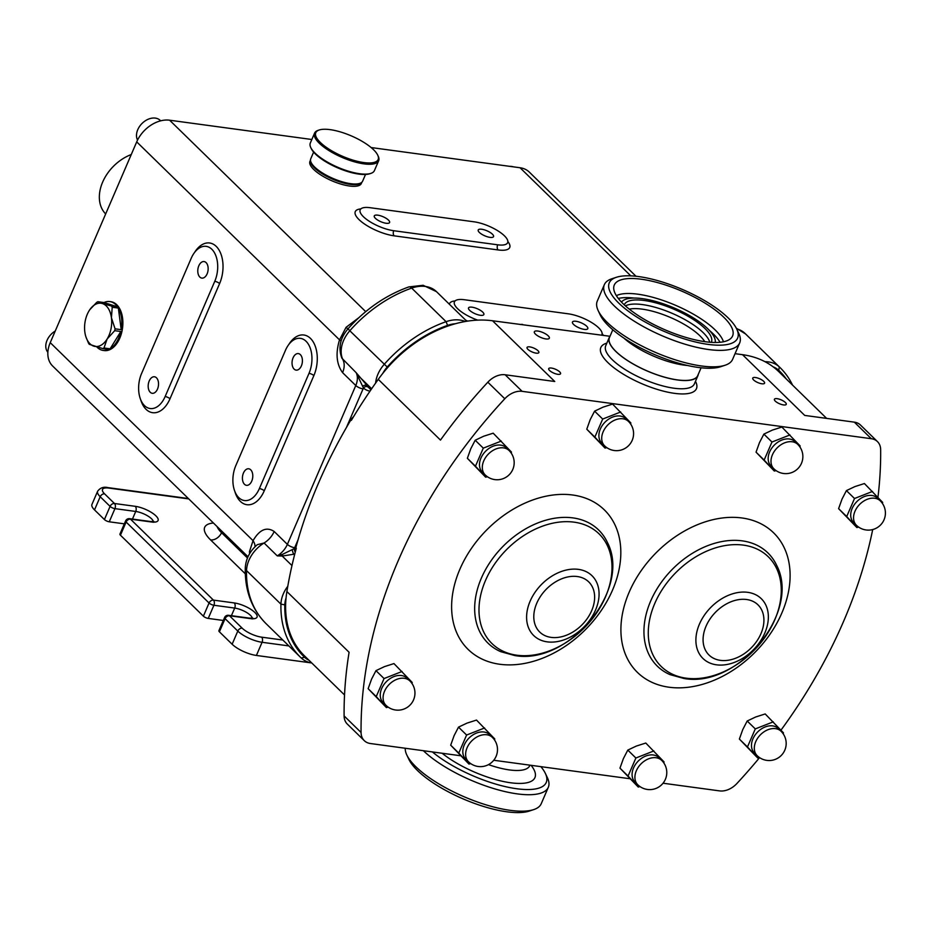 <?xml version="1.0" encoding="UTF-8"?>
<svg xmlns="http://www.w3.org/2000/svg" width="932" height="932" viewBox="0 0 932 932"><rect width="100%" height="100%" fill="white"/><g stroke="black" fill="none" stroke-linecap="round" stroke-linejoin="round"><path stroke-width="1.4" d="M557.837 374.315A6.442 2.109 23.3 0 0 560.551 373.732A6.442 2.109 23.3 0 0 557.872 370.493A6.442 2.109 23.3 0 0 551.429 368.058A6.442 2.109 23.3 0 0 548.703 368.641A6.442 2.109 23.3 0 0 551.394 371.88A6.442 2.109 23.3 0 0 557.837 374.315M536.156 353.146A6.442 2.109 23.3 0 0 538.871 352.576A6.442 2.109 23.3 0 0 536.191 349.337A6.442 2.109 23.3 0 0 529.749 346.89A6.442 2.109 23.3 0 0 527.034 347.473A6.442 2.109 23.3 0 0 529.714 350.712A6.442 2.109 23.3 0 0 536.156 353.146M761.863 383.774A6.442 2.109 23.3 0 0 764.578 383.192A6.442 2.109 23.3 0 0 761.898 379.953A6.442 2.109 23.3 0 0 755.456 377.518A6.442 2.109 23.3 0 0 752.741 378.089A6.442 2.109 23.3 0 0 755.421 381.328A6.442 2.109 23.3 0 0 761.863 383.774M783.544 404.931A6.442 2.109 23.3 0 0 786.259 404.36A6.442 2.109 23.3 0 0 783.579 401.121A6.442 2.109 23.3 0 0 777.137 398.675A6.442 2.109 23.3 0 0 774.41 399.257A6.442 2.109 23.3 0 0 777.102 402.496A6.442 2.109 23.3 0 0 783.544 404.931M545.896 338.945A8.155 2.668 23.3 0 0 549.332 338.211A8.155 2.668 23.3 0 0 545.942 334.11A8.155 2.668 23.3 0 0 537.787 331.035A8.155 2.668 23.3 0 0 534.351 331.757A8.155 2.668 23.3 0 0 537.741 335.858A8.155 2.668 23.3 0 0 545.896 338.945M480.341 315.284A8.341 2.726 23.3 0 0 483.859 314.527A8.341 2.726 23.3 0 0 480.388 310.333A8.341 2.726 23.3 0 0 472.046 307.187A8.341 2.726 23.3 0 0 468.528 307.933A8.341 2.726 23.3 0 0 472 312.127A8.341 2.726 23.3 0 0 480.341 315.284M584.282 329.38A8.341 2.726 23.3 0 0 587.801 328.635A8.341 2.726 23.3 0 0 584.329 324.441A8.341 2.726 23.3 0 0 575.988 321.284A8.341 2.726 23.3 0 0 572.469 322.029A8.341 2.726 23.3 0 0 575.941 326.223A8.341 2.726 23.3 0 0 584.282 329.38M386.081 223.261A8.341 2.726 23.3 0 0 389.599 222.515A8.341 2.726 23.3 0 0 386.128 218.321A8.341 2.726 23.3 0 0 377.786 215.164A8.341 2.726 23.3 0 0 374.28 215.909A8.341 2.726 23.3 0 0 377.74 220.103A8.341 2.726 23.3 0 0 386.081 223.261M490.034 237.369A8.341 2.726 23.3 0 0 493.541 236.612A8.341 2.726 23.3 0 0 490.081 232.418A8.341 2.726 23.3 0 0 481.739 229.26A8.341 2.726 23.3 0 0 478.221 230.018A8.341 2.726 23.3 0 0 481.693 234.212A8.341 2.726 23.3 0 0 490.034 237.369M301.374 365.903A8.341 5.114 -82.3 0 0 298.345 353.589A8.341 5.114 -82.3 0 0 293.079 357.806A8.341 5.114 -82.3 0 0 296.108 370.12A8.341 5.114 -82.3 0 0 301.374 365.903M251.756 481.098A8.341 5.114 -82.3 0 0 248.728 468.784A8.341 5.114 -82.3 0 0 243.462 473.002A8.341 5.114 -82.3 0 0 246.491 485.327A8.341 5.114 -82.3 0 0 251.756 481.098M157.496 389.087A8.341 5.114 -82.3 0 0 154.479 376.773A8.341 5.114 -82.3 0 0 149.213 380.99A8.341 5.114 -82.3 0 0 152.231 393.304A8.341 5.114 -82.3 0 0 157.496 389.087M207.114 273.88A8.341 5.114 -82.3 0 0 204.085 261.566A8.341 5.114 -82.3 0 0 198.819 265.783A8.341 5.114 -82.3 0 0 201.848 278.109A8.341 5.114 -82.3 0 0 207.114 273.88M131.249 154.549A39.109 28.135 134.3 0 0 102.648 182.101A39.109 28.135 134.3 0 0 105.666 213.952M482.368 472.151A17.067 12.279 -45.7 0 1 482.881 454.56A17.067 12.279 -45.7 0 1 500.705 445.123A17.067 12.279 -45.7 0 1 506.216 447.721L509.035 450.482A17.067 12.279 -45.7 0 0 503.536 447.884A17.067 12.279 -45.7 0 0 483.766 460.839A17.067 12.279 -45.7 0 0 485.199 474.912L482.368 472.151M501.288 441.081L483.289 448.141L475.46 466.198L485.642 477.172L467.363 458.288L470.777 448.77L475.192 440.242L483.685 436.223L493.191 433.182L511.458 452.067L511.19 453.045M383.134 702.553A17.067 12.279 -45.7 0 1 383.658 684.962A17.067 12.279 -45.7 0 1 401.482 675.537A17.067 12.279 -45.7 0 1 406.981 678.123L409.812 680.884A17.067 12.279 -45.7 0 0 404.302 678.298A17.067 12.279 -45.7 0 0 384.543 691.241A17.067 12.279 -45.7 0 0 385.965 705.314L383.134 702.553M402.053 671.483L384.054 678.554L376.237 696.6L386.407 707.574L368.14 688.69L371.553 679.183L375.969 670.644L384.462 666.625L393.956 663.584L412.235 682.469L411.956 683.447M771.055 466.023A17.067 12.279 -45.7 0 1 771.568 448.432A17.067 12.279 -45.7 0 1 789.392 439.007A17.067 12.279 -45.7 0 1 794.891 441.593L797.722 444.354A17.067 12.279 -45.7 0 0 792.212 441.768A17.067 12.279 -45.7 0 0 772.453 454.711A17.067 12.279 -45.7 0 0 773.875 468.784L771.055 466.023M789.963 434.953L771.964 442.024L764.147 460.07L774.329 471.044L756.05 452.16L759.463 442.653L763.879 434.114L772.372 430.095L781.878 427.054L800.145 445.939L799.877 446.917M634.972 782.006A17.067 12.279 -45.7 0 1 635.484 764.415A17.067 12.279 -45.7 0 1 653.309 754.99A17.067 12.279 -45.7 0 1 658.808 757.576L661.638 760.337A17.067 12.279 -45.7 0 0 656.128 757.751A17.067 12.279 -45.7 0 0 636.37 770.694A17.067 12.279 -45.7 0 0 637.791 784.767L634.972 782.006M653.88 750.936L635.88 758.007L628.063 776.053L638.245 787.027L619.966 768.143L623.38 758.636L627.795 750.097L636.288 746.078L645.794 743.037L664.062 761.922L663.794 762.9M853.596 522.514A17.067 12.279 -45.7 0 1 854.12 504.923A17.067 12.279 -45.7 0 1 871.933 495.486A17.067 12.279 -45.7 0 1 877.443 498.084L880.262 500.845A17.067 12.279 -45.7 0 0 874.764 498.247A17.067 12.279 -45.7 0 0 855.005 511.202A17.067 12.279 -45.7 0 0 856.426 525.264L853.596 522.514M872.515 491.444L854.516 498.503L846.699 516.549L856.869 527.535L838.602 508.651L842.004 499.133L846.419 490.605L854.912 486.586L864.418 483.545L882.686 502.43L882.418 503.408M601.769 443.061A17.067 12.279 -45.7 0 1 602.293 425.47A17.067 12.279 -45.7 0 1 620.106 416.033A17.067 12.279 -45.7 0 1 625.617 418.631L628.436 421.392A17.067 12.279 -45.7 0 0 622.937 418.794A17.067 12.279 -45.7 0 0 603.167 431.749A17.067 12.279 -45.7 0 0 604.6 445.822L601.769 443.061M620.689 411.991L602.689 419.05L594.861 437.096L605.043 448.082L586.776 429.198L590.177 419.68L594.593 411.152L603.086 407.133L612.592 404.092L630.859 422.977L630.591 423.955M465.685 759.044A17.067 12.279 -45.7 0 1 466.21 741.453A17.067 12.279 -45.7 0 1 484.023 732.016A17.067 12.279 -45.7 0 1 489.533 734.614L492.352 737.375A17.067 12.279 -45.7 0 0 486.853 734.777A17.067 12.279 -45.7 0 0 467.095 747.732A17.067 12.279 -45.7 0 0 468.516 761.793L465.685 759.044M484.605 727.974L466.606 735.033L458.777 753.079L468.959 764.065L450.692 745.181L454.094 735.663L458.509 727.135L467.002 723.116L476.508 720.075L494.776 738.959L494.508 739.938M754.372 752.916A17.067 12.279 -45.7 0 1 754.885 735.325A17.067 12.279 -45.7 0 1 772.71 725.9A17.067 12.279 -45.7 0 1 778.208 728.486L781.039 731.247A17.067 12.279 -45.7 0 0 775.541 728.649A17.067 12.279 -45.7 0 0 755.77 741.604A17.067 12.279 -45.7 0 0 757.192 755.677L754.372 752.916M773.292 721.846L755.293 728.906L747.464 746.963L757.646 757.937L739.367 739.053L742.781 729.535L747.196 721.007L755.689 716.988L765.195 713.947L783.462 732.832L783.195 733.81M359.775 183.394L358.645 183.767A27.308 8.936 -156.7 0 1 354.696 184.35A27.308 8.936 -156.7 0 1 329.509 177.499A27.308 8.936 -156.7 0 1 311.591 163.508L311.09 162.424A28.251 9.25 23.3 0 0 329.625 176.905A28.251 9.25 23.3 0 0 355.686 184A28.251 9.25 23.3 0 0 359.775 183.394A28.251 9.25 23.3 0 0 362.641 181.146L365.53 174.459M370.866 173.387L369.736 173.76A33.948 11.102 -156.7 0 1 364.831 174.482A33.948 11.102 -156.7 0 1 333.516 165.954A33.948 11.102 -156.7 0 1 311.241 148.572L310.74 147.489A34.892 11.417 23.3 0 0 333.633 165.372A34.892 11.417 23.3 0 0 365.822 174.133A34.892 11.417 23.3 0 0 370.866 173.387A34.892 11.417 23.3 0 0 374.408 170.614L378.66 160.735A34.892 11.417 -156.7 0 1 370.074 164.253A34.892 11.417 -156.7 0 1 332.538 152.708A34.892 11.417 -156.7 0 1 314.573 133.136A34.892 11.417 -156.7 0 1 318.115 130.352L319.245 129.979A33.948 11.102 23.3 0 0 328.507 148.84A33.948 11.102 23.3 0 0 369.794 162.96A33.948 11.102 23.3 0 0 377.74 155.178A33.948 11.102 23.3 0 0 355.465 137.785A33.948 11.102 23.3 0 0 324.15 129.257A33.948 11.102 23.3 0 0 319.245 129.979M377.74 155.178L378.241 156.25A34.892 11.417 -156.7 0 1 378.66 160.735M361.872 182.241L361.325 183.511A27.972 9.157 -156.7 0 1 349.535 186.016A27.972 9.157 -156.7 0 1 321.575 175.437A27.972 9.157 -156.7 0 1 309.948 161.376L310.484 160.118M310.496 160.222A27.972 9.157 23.3 0 0 322.891 174.168A27.972 9.157 23.3 0 0 350.246 184.373A27.972 9.157 23.3 0 0 361.791 182.311M96.963 347.088A24.651 15.11 -82.3 0 0 101.6 350.071A24.651 15.11 -82.3 0 0 103.161 350.42L104.244 350.572A24.651 15.11 -82.3 0 0 122.325 329.462A24.651 15.11 -82.3 0 0 112.434 302.061A24.651 15.11 -82.3 0 0 110.873 301.712L109.79 301.572A24.651 15.11 -82.3 0 0 104.011 302.55L97.883 301.723L102.438 303.564A21.809 13.363 -82.3 0 0 89.705 309.82A21.809 13.363 -82.3 0 0 89.146 310.694A21.809 13.363 -82.3 0 0 84.835 331.99A21.809 13.363 -82.3 0 0 86.012 337.116A21.809 13.363 -82.3 0 0 93.817 346.156A21.809 13.363 -82.3 0 0 107.11 339.038A21.809 13.363 -82.3 0 0 111.421 317.73A21.809 13.363 -82.3 0 0 102.438 303.564L111.444 306.011A24.651 15.11 97.7 0 1 112.224 307.245L111.421 317.73L115.067 328.833A24.651 15.11 97.7 0 1 114.694 330.685L107.11 339.038L103.976 347.986A24.651 15.11 97.7 0 1 102.823 348.603L89.262 344.316A24.651 15.11 97.7 0 1 88.482 343.093L86.094 337.349M89.798 309.704L96.73 302.341A24.651 15.11 97.7 0 1 97.883 301.723M104.011 302.55L117.572 306.838A24.651 15.11 -82.3 0 0 111.351 301.921A24.651 15.11 -82.3 0 0 109.79 301.572M698.301 374.303A48.254 15.786 -156.7 0 1 697.917 375.666A48.254 15.786 -156.7 0 1 677.576 379.988A48.254 15.786 -156.7 0 1 629.345 361.733A48.254 15.786 -156.7 0 1 609.272 337.489A48.254 15.786 -156.7 0 1 609.994 336.277L492.55 320.771A111.875 80.478 134.3 0 0 455.364 323.742A111.875 80.478 134.3 0 0 382.761 373.417A111.875 80.478 134.3 0 0 378.264 379.359A438.028 315.098 134.3 0 0 351.364 420.344L350.898 419.889A9.483 6.815 -45.7 0 1 353.531 416.744M367.872 387.001A3.798 2.633 -47 0 0 363.433 387.968L356.164 372.695L370.866 389.914M211.832 249.263A23.708 14.528 -82.3 0 0 206.158 246.351A23.708 14.528 -82.3 0 0 191.188 258.339L141.571 373.534A23.708 14.528 -82.3 0 0 150.169 408.531A23.708 14.528 -82.3 0 0 165.139 396.543L214.756 281.336A23.708 14.528 -82.3 0 0 211.832 249.263M306.08 341.287A23.708 14.528 -82.3 0 0 300.407 338.363A23.708 14.528 -82.3 0 0 285.448 350.35L235.831 465.557A23.708 14.528 -82.3 0 0 244.429 500.542A23.708 14.528 -82.3 0 0 259.387 488.554L309.005 373.359A23.708 14.528 -82.3 0 0 306.08 341.287M460.466 755.736L370.435 743.526A18.966 13.642 -45.7 0 1 364.272 740.637A18.966 13.642 -45.7 0 1 361.068 732.482A438.028 315.098 -45.7 0 1 504.795 398.756A18.966 13.642 -45.7 0 1 522.118 391.335L871.292 438.704A18.966 13.642 -45.7 0 1 877.455 441.593A18.966 13.642 -45.7 0 1 880.658 449.748A438.028 315.098 -45.7 0 1 877.956 497.257M759.58 757.611A438.028 315.098 -45.7 0 1 736.932 783.474A18.966 13.642 -45.7 0 1 719.621 790.895L663.036 783.218M629.741 778.709L493.75 760.256M872.702 529.562A438.028 315.098 -45.7 0 1 780.993 730.117M247.994 556.742L52.646 366.031A28.449 20.457 -45.7 0 1 50.235 342.65L136.713 141.874A28.449 20.457 -45.7 0 1 169.612 120.205L311.836 139.497M371.134 147.547L520.056 167.748A28.449 20.457 -45.7 0 1 529.294 172.082L635.997 276.256M356.595 411.758A11.184 8.05 -45.7 0 1 357.282 410.651M295.584 550.894A9.483 6.815 -45.7 0 1 295.828 547.725A438.028 315.098 -45.7 0 1 350.898 419.889M520.219 324.522A9.483 6.815 -45.7 0 1 522.596 324.452M249.625 553.666L249.473 551.604L253.05 540.653C259.562 529.574 266.599 526.522 274.171 531.485L287.371 544.37L355.779 385.522L342.58 372.649C336.475 364.202 335.462 353.286 339.528 339.877L346.075 327.307L358.773 317.73M375.631 383.064A28.449 20.457 -45.7 0 1 384.217 364.354A115.673 83.204 -45.7 0 1 446.078 321.68A34.135 24.558 -45.7 0 1 465.254 321.517M311.696 662.92A34.135 24.558 -45.7 0 1 301.246 657.992A115.673 83.204 -45.7 0 1 300.465 657.246A115.673 83.204 -45.7 0 1 280.94 604.169A28.449 20.457 -45.7 0 1 287.778 586.275M764.974 361.686A34.135 24.558 -45.7 0 1 779.303 366.893A115.673 83.204 -45.7 0 1 780.084 367.627A115.673 83.204 -45.7 0 1 792.549 385.102M294.757 554.074L282.221 556.055L277.27 555.88L282.512 554.342L294.232 548.645A22.752 16.368 -45.7 0 1 295.724 548.191M298.054 539.838L294.652 547.725A5.685 1.864 -156.7 0 1 287.371 544.37A18.966 13.642 134.3 0 1 277.27 555.88L264.082 542.995L257.325 544.672C249.858 551.092 245.85 558.827 245.279 567.903A9.483 5.196 1.5 0 0 246.537 570.594A115.673 83.204 134.3 0 0 266.063 623.659L300.465 657.246M455.364 323.742A31.292 22.508 134.3 0 0 447.57 325.396L446.078 321.68L411.676 288.105A115.673 83.204 134.3 0 0 349.815 330.767L348.044 328.775C340.087 338.141 338.048 347.939 341.893 358.203L356.164 372.695A18.966 13.642 134.3 0 1 355.779 385.522A5.685 1.864 -156.7 0 0 363.061 388.889L346.448 427.473M254.972 546.816A18.966 8.714 31.4 0 0 253.05 540.653L50.235 342.65M136.713 141.874L339.528 339.877A18.966 3.46 -164 0 1 341.147 340.856M474.097 221.816L370.155 207.708A23.708 7.759 23.3 0 0 360.171 209.84A23.708 7.759 23.3 0 0 370.027 221.746A23.708 7.759 23.3 0 0 393.723 230.717L497.665 244.813A23.708 7.759 23.3 0 0 507.649 242.693A23.708 7.759 23.3 0 0 497.793 230.775A23.708 7.759 23.3 0 0 474.097 221.816M601.641 335.182A23.708 7.759 23.3 0 0 601.909 334.704A23.708 7.759 23.3 0 0 592.053 322.798A23.708 7.759 23.3 0 0 568.357 313.828L464.416 299.731A23.708 7.759 23.3 0 0 454.42 301.852A23.708 7.759 23.3 0 0 477.685 320.13M371.658 388.749L359.426 376.808L358.797 377.204M370.936 389.797L366.532 385.498A3.798 2.015 -37.7 0 0 362.688 386.197M295.234 552.21A3.798 1.503 70.8 0 1 294.232 548.645A24.651 17.731 -45.7 0 0 294.652 547.725M294.512 555.041L293.813 554.365A3.798 0.617 72 0 1 292.194 549.868M291.972 565.573L282.221 556.055A3.798 0.874 90.3 0 0 282.512 554.342M295.828 547.725L296.306 548.191A438.028 315.098 134.3 0 0 286.893 591.552A111.875 80.478 134.3 0 0 286.054 597.983A111.875 80.478 134.3 0 0 304.531 655.918L344.537 694.969M286.054 597.983A25.595 18.419 134.3 0 0 284.819 604.821A112.83 81.166 134.3 0 0 304.624 657.316A31.292 22.508 134.3 0 0 308.993 660.275M447.57 325.396A112.83 81.166 134.3 0 0 387.234 367.022A25.595 18.419 134.3 0 0 382.761 373.417M826.637 418.386L778.849 371.728A111.875 80.478 134.3 0 0 773.164 366.858A111.875 80.478 134.3 0 0 742.513 354.684L735.057 353.671M786.352 379.056A112.83 81.166 134.3 0 0 778.756 370.33A31.292 22.508 134.3 0 0 773.164 366.858M286.893 591.552L349.092 652.284A438.028 315.098 134.3 0 0 344.106 715.916A18.966 13.642 134.3 0 0 347.31 724.071L364.272 740.637M492.55 320.771L554.75 381.503L505.144 374.769A18.966 13.642 134.3 0 0 487.832 382.202A438.028 315.098 134.3 0 0 440.475 440.09L378.264 379.359M877.455 441.593L860.481 425.027A18.966 13.642 134.3 0 0 854.329 422.149L804.712 415.416L742.513 354.684M311.754 662.967L256.405 655.452A18.966 6.209 -156.7 0 1 232.138 644.233L219.404 631.814A3.798 1.247 -156.7 0 1 218.892 630.719L224.565 617.555A3.798 1.247 -156.7 0 0 225.078 618.65L219.404 631.814M223.307 620.467L208.244 618.417A3.798 1.247 -156.7 0 1 203.386 616.168L120.438 535.201A3.798 1.247 -156.7 0 1 119.925 534.106L125.599 520.941A3.798 1.247 -156.7 0 0 126.111 522.037L120.438 535.201M124.34 523.842L109.265 521.803A3.798 1.247 -156.7 0 1 104.419 519.555L94.516 509.897A18.966 6.209 -156.7 0 1 91.953 504.41L97.627 491.246A18.966 6.209 -156.7 0 0 100.19 496.733L94.516 509.897M117.572 306.838L111.444 306.011M118.352 308.073L121.195 329.66A24.651 15.11 -82.3 0 0 118.352 308.073L112.224 307.245M121.195 329.66L115.067 328.833M120.822 331.512L110.104 348.824A24.651 15.11 -82.3 0 0 120.822 331.512L114.694 330.685M110.104 348.824L103.976 347.986M103.161 350.42A24.651 15.11 -82.3 0 0 108.951 349.442L102.823 348.603M47.87 352.284A15.168 10.916 -45.7 0 1 55.244 331.046M137.54 140.08A15.168 10.916 -45.7 0 1 143.132 122.441A15.168 10.916 -45.7 0 1 160.257 120.414L160.677 120.834M509.827 166.362A15.168 10.916 -45.7 0 1 513.45 166.851M314.573 133.136L310.321 143.004A34.892 11.417 23.3 0 0 310.74 147.489M313.63 152.102L310.74 158.801A28.251 9.25 23.3 0 0 311.09 162.424M755.293 728.906L747.196 721.007M747.464 746.963L739.367 739.053M757.646 757.937L759.417 757.506M466.606 735.033L458.509 727.135M458.777 753.079L450.692 745.181M468.959 764.065L470.73 763.623M602.689 419.05L594.593 411.152M594.861 437.096L586.776 429.198M605.043 448.082L606.814 447.651M854.516 498.503L846.419 490.605M846.699 516.549L838.602 508.651M856.869 527.535L858.64 527.093M635.88 758.007L627.795 750.097M628.063 776.053L619.966 768.143M638.245 787.027L640.016 786.596M771.964 442.024L763.879 434.114M764.147 460.07L756.05 452.16M774.329 471.044L776.1 470.613M384.054 678.554L375.969 670.644M376.237 696.6L368.14 688.69M386.407 707.574L388.19 707.143M483.289 448.141L475.192 440.242M475.46 466.198L467.363 458.288M485.642 477.172L487.413 476.741M705.454 341.753A64.413 21.075 23.3 0 0 731.562 337.652A64.413 21.075 23.3 0 0 708.099 305.055A64.413 21.075 23.3 0 0 641.426 279.239A64.413 21.075 23.3 0 0 613.769 286.916A64.413 21.075 23.3 0 0 643.441 318.826A64.413 21.075 23.3 0 0 705.454 341.753M723.418 341.788A60.394 19.758 23.3 0 0 637.814 294.186A60.394 19.758 23.3 0 0 616.367 295.677M720.052 342.277A60.394 19.758 23.3 0 0 709.485 330.51M715.24 342.487A51.202 16.753 23.3 0 0 691.998 317.055A51.202 16.753 23.3 0 0 642.393 298.648A51.202 16.753 23.3 0 0 621.469 302.108M711.337 342.347A47.404 15.506 23.3 0 0 711.384 342.242A47.404 15.506 23.3 0 0 691.661 318.418A47.404 15.506 23.3 0 0 644.28 300.488A47.404 15.506 23.3 0 0 624.3 304.741A47.404 15.506 23.3 0 0 624.254 304.846M709.765 342.23A47.404 15.506 23.3 0 0 642.498 304.601A47.404 15.506 23.3 0 0 625.419 305.906M704.732 341.648A45.132 14.772 23.3 0 0 642.16 309.133A45.132 14.772 23.3 0 0 629.298 309.156M638.7 276.583A69.877 22.869 23.3 0 0 616.367 277.293A69.877 22.869 23.3 0 0 629.286 311.894A69.877 22.869 23.3 0 0 708.169 344.397A69.877 22.869 23.3 0 0 736.781 329.147A69.877 22.869 23.3 0 0 638.7 276.583M616.367 277.293L611.846 278.785A73.675 24.104 23.3 0 0 604.355 284.644A73.675 24.104 23.3 0 0 634.995 321.668A73.675 24.104 23.3 0 0 708.635 349.535A73.675 24.104 23.3 0 0 739.682 342.918A73.675 24.104 23.3 0 0 738.796 333.458L736.781 329.147M604.355 284.644L597.272 301.106A73.675 24.104 23.3 0 0 598.158 310.566A73.675 24.104 23.3 0 0 701.551 365.985A73.675 24.104 23.3 0 0 725.108 365.239A73.675 24.104 23.3 0 0 732.599 359.379L739.682 342.918M598.158 310.566L600.173 314.876A69.877 22.869 23.3 0 0 698.254 367.441A69.877 22.869 23.3 0 0 720.587 366.73L725.108 365.239M612.802 329.753L609.446 337.559A48.068 15.728 23.3 0 0 629.438 361.721A48.068 15.728 23.3 0 0 677.482 379.895A48.068 15.728 23.3 0 0 697.742 375.584L701.097 367.791M634.133 298.065A60.394 19.758 23.3 0 0 618.312 298.461M540.875 766.652A69.877 22.869 -156.7 0 1 545.406 773.502L547.433 777.801A73.675 24.104 -156.7 0 1 548.319 787.272L541.224 803.734A73.675 24.104 -156.7 0 1 533.745 809.593L529.225 811.085A69.877 22.869 -156.7 0 1 506.88 811.795A69.877 22.869 -156.7 0 1 408.81 759.219L406.783 754.92A73.675 24.104 -156.7 0 1 405.257 748.245M533.745 809.593A73.675 24.104 -156.7 0 1 510.188 810.339A73.675 24.104 -156.7 0 1 406.783 754.92M548.319 787.272A73.675 24.104 -156.7 0 1 517.272 793.878A73.675 24.104 -156.7 0 1 423.373 750.703M545.406 773.502A69.877 22.869 -156.7 0 1 516.806 788.752A69.877 22.869 -156.7 0 1 432.378 751.926M547.224 641.857A41.754 30.034 -45.7 0 1 530.133 601.175A41.754 30.034 -45.7 0 1 578.446 569.37A41.754 30.034 -45.7 0 1 595.536 610.052A41.754 30.034 -45.7 0 1 547.224 641.857M574.147 522.165A76.645 55.139 134.3 0 0 485.467 580.543A76.645 55.139 134.3 0 0 516.841 655.208A76.645 55.139 134.3 0 0 605.52 596.829A76.645 55.139 134.3 0 0 574.147 522.165M716.51 664.819A41.754 30.034 -45.7 0 1 699.419 624.149A41.754 30.034 -45.7 0 1 747.732 592.333A41.754 30.034 -45.7 0 1 764.822 633.014A41.754 30.034 -45.7 0 1 716.51 664.819M743.421 545.127A76.645 55.139 134.3 0 0 654.753 603.505A76.645 55.139 134.3 0 0 686.127 678.17A76.645 55.139 134.3 0 0 774.795 619.792A76.645 55.139 134.3 0 0 743.421 545.127M746.602 599.509A35.055 25.211 134.3 0 0 706.048 626.199A35.055 25.211 134.3 0 0 720.401 660.357A35.055 25.211 134.3 0 0 760.955 633.655A35.055 25.211 134.3 0 0 746.602 599.509M577.316 576.535A35.055 25.211 134.3 0 0 536.762 603.237A35.055 25.211 134.3 0 0 551.115 637.383A35.055 25.211 134.3 0 0 591.669 610.681A35.055 25.211 134.3 0 0 577.316 576.535M741.954 517.971A97.511 70.145 -45.7 0 1 781.866 612.953A97.511 70.145 -45.7 0 1 669.059 687.222A97.511 70.145 -45.7 0 1 629.147 592.239A97.511 70.145 -45.7 0 1 741.954 517.971M742.187 540.851A79.138 56.922 -45.7 0 1 776.671 565.386C801.287 612.417 737.818 688.387 684.03 678.496L670.015 674.628A79.138 56.922 -45.7 0 1 654.322 593.509A79.138 56.922 -45.7 0 1 742.187 540.851M572.667 495.008A97.511 70.145 -45.7 0 1 612.58 589.991A97.511 70.145 -45.7 0 1 499.773 664.26A97.511 70.145 -45.7 0 1 459.86 569.277A97.511 70.145 -45.7 0 1 572.667 495.008M572.9 517.889A79.138 56.922 -45.7 0 1 607.384 542.424C632.001 589.455 568.532 665.425 514.744 655.534L500.729 651.666A79.138 56.922 -45.7 0 1 485.048 570.547A79.138 56.922 -45.7 0 1 572.9 517.889M609.272 337.489L605.73 345.714A48.254 15.786 23.3 0 0 612.254 359.67A48.254 15.786 23.3 0 0 674.034 388.225A48.254 15.786 23.3 0 0 694.375 383.891L697.917 375.666M695.482 381.316A52.052 17.032 -156.7 0 1 667.65 392.139A52.052 17.032 -156.7 0 1 607.874 362.56A52.052 17.032 -156.7 0 1 606.837 343.139M370.016 391.149A22.752 16.368 -45.7 0 1 363.433 387.968A24.651 17.731 -45.7 0 1 363.061 388.889M194.567 252.456A27.494 16.846 97.7 0 1 216.212 246.374A27.494 16.846 97.7 0 1 219.603 283.584L169.997 398.78A27.494 16.846 97.7 0 1 140.627 399.548M288.815 344.479A27.494 16.846 97.7 0 1 310.473 338.398A27.494 16.846 97.7 0 1 313.863 375.596L264.245 490.803A27.494 16.846 97.7 0 1 234.876 491.56M408.798 286.928L423.116 285.285L436.479 291.646A34.135 24.558 134.3 0 0 425.388 286.45A34.135 24.558 134.3 0 0 411.676 288.105A9.483 3.74 70.6 0 0 408.798 286.928C385.778 295.223 365.519 309.179 348.044 328.775M602.119 333.598A27.494 8.994 -156.7 0 1 603.353 335.404M467.608 321.132A27.494 8.994 -156.7 0 1 465.662 320.142M449.341 304.216A27.494 8.994 -156.7 0 1 455.084 300.931M507.87 241.574A27.494 8.994 -156.7 0 1 498.131 249.951L394.189 235.843A27.494 8.994 -156.7 0 1 361.418 221.723A27.494 8.994 -156.7 0 1 360.824 208.919M520.056 167.748L630.789 275.849M169.612 120.205L365.705 311.649M342.58 372.649A18.966 13.642 134.3 0 0 342.964 359.81A28.449 20.457 134.3 0 1 349.815 330.767L387.234 367.022M284.819 604.821L280.94 604.169L246.537 570.594A28.449 20.457 134.3 0 1 264.082 542.995A18.966 13.642 134.3 0 0 274.171 531.485M780.084 367.627L745.682 334.04A115.673 83.204 134.3 0 0 744.901 333.307L779.303 366.893L778.756 370.33M744.738 333.155A9.483 6.582 133.3 0 1 744.843 333.248A9.483 6.582 133.3 0 1 744.901 333.307A34.135 24.558 134.3 0 0 736.618 328.821M250.312 552.56A18.966 11.37 -2.2 0 0 249.473 551.604M346.075 327.307L347.904 328.926M259.387 488.554A3.798 1.247 -156.7 0 1 264.245 490.803M309.005 373.359A3.798 1.247 -156.7 0 1 313.863 375.596M165.139 396.543A3.798 1.247 -156.7 0 1 169.997 398.78M214.756 281.336A3.798 1.247 -156.7 0 1 219.603 283.584M393.723 230.717A3.798 2.318 -82.3 0 0 394.189 235.843M498.131 249.951A3.798 2.318 97.7 0 1 497.665 244.813M304.624 657.316L301.246 657.992M344.106 715.916L361.068 732.482M487.832 382.202L504.795 398.756M505.144 374.769L522.118 391.335M854.329 422.149L871.292 438.704M188.777 498.923L108.916 488.088A15.168 4.963 23.3 0 0 104.57 493.844L114.473 503.501L135.256 506.321A16.124 5.277 -156.7 0 1 155.9 515.85A16.124 5.277 -156.7 0 1 151.287 521.967L130.492 519.147L213.44 600.115L234.235 602.934A16.124 5.277 -156.7 0 1 254.867 612.475A16.124 5.277 -156.7 0 1 250.254 618.58L229.47 615.761L242.192 628.18A15.168 4.963 23.3 0 0 261.612 637.162L282.839 640.039M245.314 573.809L210.585 539.908A43.618 14.271 -156.7 0 1 213.428 523.003M288.873 645.923L262.078 642.288L256.405 655.452M232.138 644.233L237.8 631.069L225.078 618.65A3.798 2.726 -45.7 0 1 229.47 615.761A3.798 2.318 97.7 0 0 228.561 615.295A3.798 3.798 0 0 0 224.565 617.555M231.416 615.679L234.701 608.072L213.906 605.252L208.244 618.417M252.246 618.219A12.326 4.031 23.3 0 0 246.165 612.219A12.326 4.031 23.3 0 0 234.701 608.072A3.798 2.318 -82.3 0 0 234.235 602.934M203.386 616.168L209.059 603.004L126.111 522.037A3.798 2.726 -45.7 0 1 130.492 519.147A3.798 2.318 97.7 0 0 129.583 518.681A3.798 3.798 0 0 0 125.599 520.941M132.449 519.066L135.734 511.458L114.939 508.639L109.265 521.803M153.279 521.605A12.326 4.031 23.3 0 0 147.198 515.606A12.326 4.031 23.3 0 0 135.734 511.458A3.798 2.318 -82.3 0 0 135.256 506.321M104.419 519.555L110.081 506.391L100.19 496.733A3.798 2.726 -45.7 0 1 104.57 493.844M217.063 526.545A34.135 11.172 23.3 0 0 221.548 532.696L247.458 557.977M222.084 531.45L221.548 532.696A9.483 6.815 -45.7 0 1 210.585 539.908M261.612 637.162A3.798 2.318 -82.3 0 1 262.078 642.288A18.966 6.209 -156.7 0 1 237.8 631.069A3.798 2.726 -45.7 0 1 242.192 628.18M213.906 605.252A3.798 1.247 -156.7 0 1 209.059 603.004A3.798 2.726 -45.7 0 1 213.44 600.115A3.798 2.318 -82.3 0 1 213.906 605.252M114.939 508.639A3.798 1.247 -156.7 0 1 110.081 506.391A3.798 2.726 -45.7 0 1 114.473 503.501A3.798 2.318 -82.3 0 1 114.939 508.639M228.561 615.295L249.345 618.114A3.798 2.318 97.7 0 1 250.254 618.58M129.583 518.681L150.378 521.501A3.798 2.318 97.7 0 1 151.287 521.967M188.357 498.527L108.007 487.622A3.798 2.318 97.7 0 1 108.916 488.088M623.799 338.036A48.068 15.728 23.3 0 0 683.867 365.088A48.068 15.728 23.3 0 0 687.525 365.484M529.958 765.172L529.76 765.626A48.068 15.728 -156.7 0 1 509.513 769.937A48.068 15.728 -156.7 0 1 488.508 764.624M531.112 765.323A57.551 18.826 -156.7 0 1 510.678 782.775A57.551 18.826 -156.7 0 1 442.129 753.254M485.199 474.912A17.067 17.067 0 0 0 512.437 470.206A17.067 17.067 0 0 0 509.035 450.482M385.965 705.314A17.067 17.067 0 0 0 413.214 700.608A17.067 17.067 0 0 0 409.812 680.884M773.875 468.784A17.067 17.067 0 0 0 801.124 464.078A17.067 17.067 0 0 0 797.722 444.354M637.791 784.767A17.067 17.067 0 0 0 665.04 780.061A17.067 17.067 0 0 0 661.638 760.337M856.426 525.264A17.067 17.067 0 0 0 883.676 520.569A17.067 17.067 0 0 0 880.262 500.845M604.6 445.822A17.067 17.067 0 0 0 631.838 441.116A17.067 17.067 0 0 0 628.436 421.392M468.516 761.793A17.067 17.067 0 0 0 495.754 757.099A17.067 17.067 0 0 0 492.352 737.375M757.192 755.677A17.067 17.067 0 0 0 784.441 750.971A17.067 17.067 0 0 0 781.039 731.247M466.804 321.249L436.479 291.646M736.303 328.192L745.682 334.04M245.279 567.903C244.813 590.573 251.745 609.167 266.063 623.659M249.345 618.114L252.852 618.091L252.141 618.93M150.378 521.501L153.885 521.477L153.174 522.304M108.007 487.622C103.697 486.551 100.237 487.762 97.627 491.246M529.76 765.626L529.364 766.384"/></g></svg>
